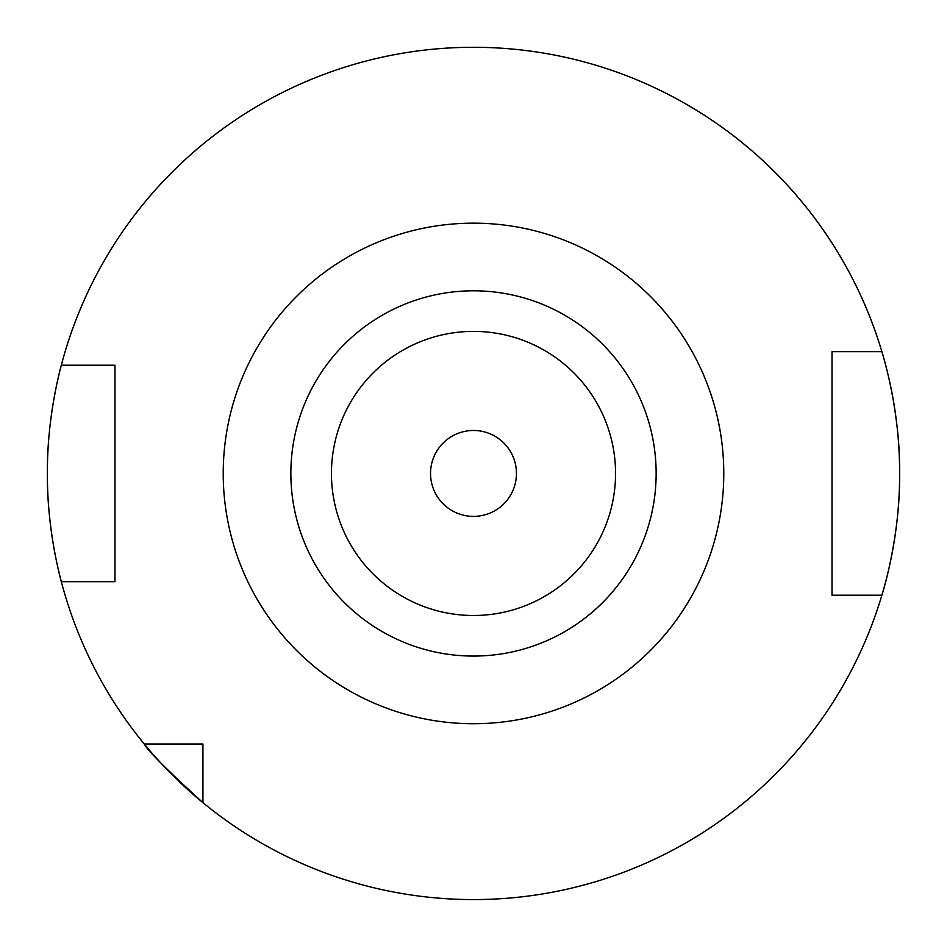 <?xml version="1.0" encoding="UTF-8"?>
<svg xmlns="http://www.w3.org/2000/svg" width="947" height="947" viewBox="0 0 947 947"><rect width="100%" height="100%" fill="white"/><g stroke="black" fill="none" stroke-linecap="round" stroke-linejoin="round"><path stroke-width="1.42" d="M59.992 370.395A426.15 426.15 0 0 1 61.318 365.211C61.662 363.908 46.877 415.413 47.35 473.441A426.15 426.15 0 0 1 59.483 372.491M516.458 473.441A42.958 42.958 0 0 1 473.5 516.387A42.958 42.958 0 0 1 430.542 473.441A42.958 42.958 0 0 1 473.5 430.483A42.958 42.958 0 0 1 516.458 473.441M881.882 351.68A426.15 426.15 0 0 1 899.65 473.441C900.242 538.938 881.515 596.48 881.882 595.19A426.15 426.15 0 0 1 202.93 802.665L202.93 744.011L144.264 744.011A426.15 426.15 0 0 1 61.318 581.671L114.989 581.671L114.989 365.211L61.318 365.211A426.15 426.15 0 0 1 881.882 351.68C881.491 350.283 900.254 408.086 899.65 473.441A426.15 426.15 0 0 1 881.882 595.19L832.011 595.19L832.011 351.68L881.882 351.68M331.45 473.441A142.05 142.05 0 0 1 473.5 331.391A142.05 142.05 0 0 1 615.55 473.441A142.05 142.05 0 0 1 473.5 615.491A142.05 142.05 0 0 1 331.45 473.441M290.859 473.441A182.641 182.641 0 0 1 473.5 290.8A182.641 182.641 0 0 1 656.141 473.441A182.641 182.641 0 0 1 473.5 656.07A182.641 182.641 0 0 1 290.859 473.441M144.264 744.011C147.034 749.965 166.589 769.509 202.93 802.665A426.15 426.15 0 0 1 144.264 744.011A426.15 426.15 0 0 0 202.93 802.665M47.35 473.441C46.9 531.575 61.638 582.867 61.318 581.671A426.15 426.15 0 0 1 47.35 473.441A426.15 426.15 0 0 0 61.318 581.671M843.41 595.19L837.716 595.19M723.78 473.441A250.28 250.28 0 0 1 473.5 723.721A250.28 250.28 0 0 1 223.22 473.441A250.28 250.28 0 0 1 473.5 223.161A250.28 250.28 0 0 1 723.78 473.441M899.65 473.441A426.15 426.15 0 0 1 881.882 595.19"/></g></svg>
